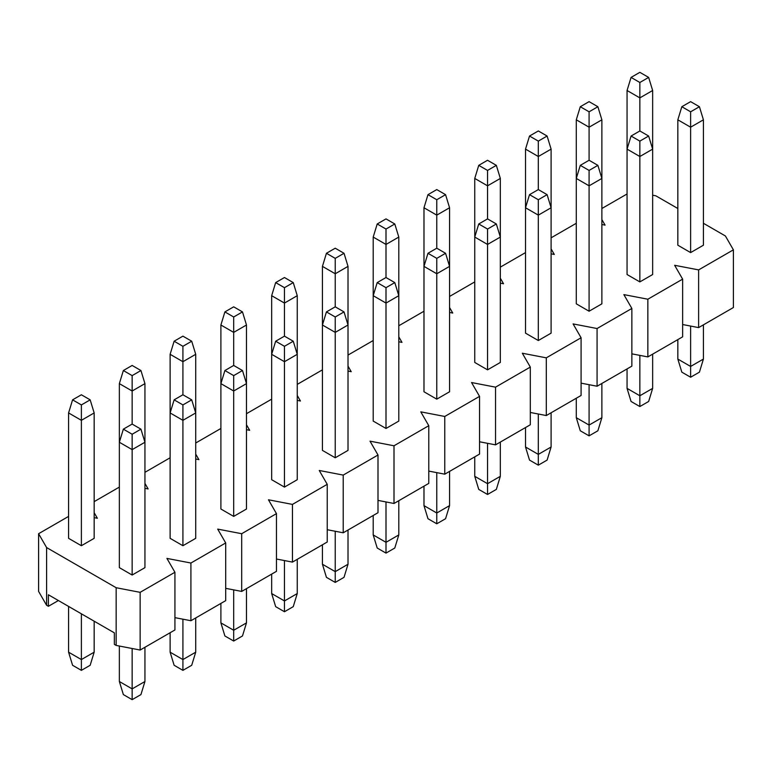 <?xml version="1.0" encoding="UTF-8"?>
<svg xmlns="http://www.w3.org/2000/svg" width="772" height="772" viewBox="0 0 772 772"><rect width="100%" height="100%" fill="white"/><g stroke="black" fill="none" stroke-linecap="round" stroke-linejoin="round"><path stroke-width="1.16" d="M699.422 106.719L703.417 119.814L690.622 127.197L690.622 252.598L677.835 245.206L677.835 119.814L681.83 106.719L690.622 111.805L699.422 106.719L690.622 101.643L681.83 106.719M690.622 252.598L703.417 245.206L703.417 119.814M690.622 111.805L690.622 127.197L677.835 119.814M38.6 533.713L38.6 591.42L46.6 605.267L48.395 606.3L48.395 594.768L114.352 632.847L114.352 644.388L116.157 645.421L140.137 650.043L174.926 629.962L174.926 572.264L140.137 592.336L116.157 587.724L46.6 547.56L38.6 533.713L68.583 516.4M682.631 324.529L698.621 327.608L733.4 307.526L733.4 249.829L698.621 269.901L674.631 265.288L682.631 279.136L682.631 336.843L647.853 356.915L631.863 353.846M597.074 386.232L631.863 366.15L631.863 308.453L597.074 328.534L597.074 386.232L581.084 383.153M546.306 415.548L581.084 395.467L581.084 337.76L546.306 357.841L546.306 415.548L530.316 412.47M495.537 444.855L530.316 424.774L530.316 367.076L495.537 387.158L495.537 444.855L479.547 441.777M444.768 474.172L479.547 454.09L479.547 396.383L444.768 416.465L444.768 474.172L428.778 471.094M394 503.479L428.778 483.397L428.778 425.7L394 445.782L394 503.479L378 500.401M327.232 529.717L343.222 532.796L378 512.714L378 455.007L343.222 475.089L319.241 470.476L327.232 484.324L292.453 504.406L268.463 499.783L276.463 513.631L241.684 533.713L217.694 529.1L225.694 542.948L190.916 563.029L166.926 558.407L174.926 572.264M276.463 559.024L292.453 562.103L327.232 542.021L327.232 484.324M225.694 588.341L241.684 591.42L276.463 571.338L276.463 513.631M174.926 617.648L190.916 620.727L225.694 600.645L225.694 542.948M647.853 356.915L647.853 299.218L682.631 279.136M576.288 223.282L551.102 237.824M525.52 252.598L500.333 267.131M627.057 193.975L601.88 208.508M373.204 340.529L348.018 355.072M474.751 281.905L449.565 296.448M423.982 311.222L398.796 325.765M386 428.47L398.796 421.078L398.796 295.686L386 303.078L386 428.47L373.204 421.078L373.204 295.686L377.209 282.6L386 287.676L394.791 282.6L386 277.524L377.209 282.6M487.537 369.846L500.333 362.454L500.333 237.062L487.537 244.444L487.537 369.846L474.751 362.454L474.751 178.438L478.746 165.353L487.537 170.429L496.338 165.353L487.537 160.267L478.746 165.353M589.084 311.222L601.88 303.83L601.88 178.438L589.084 185.82L589.084 311.222L576.288 303.83L576.288 178.438L580.283 165.353L589.084 170.429L597.875 165.353L589.084 160.267L580.283 165.353M394 445.782L370.01 441.159L378 455.007M444.768 416.465L420.779 411.852L428.778 425.7M495.537 387.158L471.547 382.536L479.547 396.383M546.306 357.841L522.326 353.229L530.316 367.076M597.074 328.534L573.094 323.912L581.084 337.76M647.853 299.218L623.863 294.605L631.863 308.453M703.417 223.282L725.4 235.981L733.4 249.829M677.835 208.508L655.843 195.818L652.649 195.2M601.88 224.517L605.074 225.125L601.88 219.586M551.102 253.824L554.306 254.442L551.102 248.902M500.333 283.141L503.537 283.758L500.333 278.209M449.565 312.448L452.759 313.065L449.565 307.526M398.796 341.764L401.99 342.382L398.796 336.843M348.018 371.071L351.221 371.689L348.018 366.15M322.435 369.846L297.249 384.388M297.249 400.388L300.453 401.006L297.249 395.467M271.667 399.153L246.48 413.695M246.48 429.695L249.674 430.313L246.48 424.774M220.898 428.47L195.712 443.012M195.712 459.012L198.906 459.63L195.712 454.09M170.12 457.777L144.943 472.319M144.943 488.319L148.137 488.937L144.943 483.397M119.351 487.093L94.165 501.636M94.165 517.636L97.368 518.253L94.165 512.714M639.853 281.905L652.649 274.523L652.649 149.121L639.853 156.513L639.853 281.905L627.057 274.523L627.057 149.121L631.062 136.036L639.853 141.112L648.644 136.036L639.853 130.96L631.062 136.036M538.316 340.529L551.102 333.147L551.102 207.755L538.316 215.137L538.316 340.529L525.52 333.147L525.52 149.121L529.515 136.036L538.316 141.112L547.107 136.036L538.316 130.96L529.515 136.036M436.769 399.153L449.565 391.771L449.565 266.379L436.769 273.761L436.769 399.153L423.982 391.771L423.982 207.755L427.977 194.66L436.769 199.736L445.569 194.66L436.769 189.584L427.977 194.66M81.378 545.717L94.165 538.335L94.165 412.933L81.378 420.325L81.378 545.717L68.583 538.335L68.583 412.933L72.578 399.848L81.378 404.924L90.17 399.848L81.378 394.772L72.578 399.848M132.147 575.034L144.943 567.642L144.943 442.25L132.147 449.632L132.147 575.034L119.351 567.642L119.351 383.626L123.356 370.531L132.147 375.617L140.938 370.531L132.147 365.455L123.356 370.531M233.684 516.4L246.48 509.018L246.48 383.626L233.684 391.008L233.684 516.4L220.898 509.018L220.898 383.626L224.893 370.531L233.684 375.617L242.485 370.531L233.684 365.455L224.893 370.531M335.231 457.777L348.018 450.394L348.018 325.002L335.231 332.385L335.231 457.777L322.435 450.394L322.435 266.379L326.431 253.284L335.231 258.359L344.022 253.284L335.231 248.208L326.431 253.284M284.463 487.093L297.249 479.711L297.249 354.309L284.463 361.701L284.463 487.093L271.667 479.711L271.667 354.309L275.662 341.224L284.463 346.3L293.254 341.224L284.463 336.148L275.662 341.224M182.916 545.717L195.712 538.335L195.712 412.933L182.916 420.325L182.916 545.717L170.12 538.335L170.12 354.309L174.125 341.224L182.916 346.3L191.717 341.224L182.916 336.148L174.125 341.224M48.395 606.3L58.392 600.539M698.621 269.901L698.621 327.608M690.622 377.228L681.83 372.152L677.835 359.067L690.622 366.449L703.417 359.067L699.422 372.152L690.622 377.228L690.622 326.064M703.417 324.838L703.417 359.067M677.835 359.067L677.835 339.612M386 553.109L377.209 548.024L373.204 534.938L386 542.32L398.796 534.938L394.791 548.024L386 553.109L386 501.945M373.204 534.938L373.204 515.484M398.796 500.71L398.796 534.938M589.084 435.852L580.283 430.776L576.288 417.691L589.084 425.073L601.88 417.691L597.875 430.776L589.084 435.852L589.084 384.697M576.288 417.691L576.288 398.236M601.88 383.462L601.88 417.691M639.853 406.545L631.062 401.469L627.057 388.374L639.853 395.766L652.649 388.374L648.644 401.469L639.853 406.545L639.853 355.381M627.057 388.374L627.057 368.919M652.649 354.145L652.649 388.374M436.769 523.792L427.977 518.716L423.982 505.621L436.769 513.013L449.565 505.621L445.569 518.716L436.769 523.792L436.769 472.628M423.982 505.621L423.982 486.167M449.565 471.402L449.565 505.621M487.537 494.476L478.746 489.4L474.751 476.314L487.537 483.697L500.333 476.314L496.338 489.4L487.537 494.476L487.537 443.321M474.751 476.314L474.751 456.86M500.333 442.086L500.333 476.314M538.316 465.169L529.515 460.093L525.52 446.998L538.316 454.39L551.102 446.998L547.107 460.093L538.316 465.169L538.316 414.004M525.52 446.998L525.52 427.543M551.102 412.779L551.102 446.998M496.338 165.353L500.333 178.438L487.537 185.82L487.537 218.891L478.746 223.976L487.537 229.052L496.338 223.976L487.537 218.891M500.333 178.438L500.333 237.062L496.338 223.976M487.537 170.429L487.537 185.82L474.751 178.438M386 287.676L386 303.078L373.204 295.686L373.204 237.062L377.209 223.976L386 229.052L394.791 223.976L386 218.891L377.209 223.976M394.791 282.6L398.796 295.686L398.796 237.062L386 244.444L386 277.524M589.084 170.429L589.084 185.82L576.288 178.438L576.288 119.814L580.283 106.719L589.084 111.805L597.875 106.719L589.084 101.643L580.283 106.719M597.875 165.353L601.88 178.438L601.88 119.814L589.084 127.197L589.084 160.267M445.569 194.66L449.565 207.755L436.769 215.137L436.769 248.208L427.977 253.284L436.769 258.359L445.569 253.284L436.769 248.208M449.565 207.755L449.565 266.379L445.569 253.284M436.769 199.736L436.769 215.137L423.982 207.755M639.853 141.112L639.853 156.513L627.057 149.121L627.057 90.498L631.062 77.412L639.853 82.488L648.644 77.412L639.853 72.336L631.062 77.412M648.644 136.036L652.649 149.121L652.649 90.498L639.853 97.89L639.853 130.96M436.769 258.359L436.769 273.761L423.982 266.379L427.977 253.284M547.107 136.036L551.102 149.121L538.316 156.513L538.316 189.584L529.515 194.66L538.316 199.736L547.107 194.66L538.316 189.584M551.102 149.121L551.102 207.755L547.107 194.66M538.316 141.112L538.316 156.513L525.52 149.121M344.022 253.284L348.018 266.379L335.231 273.761L335.231 306.831L326.431 311.907L335.231 316.983L344.022 311.907L335.231 306.831M348.018 266.379L348.018 325.002L344.022 311.907M335.231 258.359L335.231 273.761L322.435 266.379M487.537 229.052L487.537 244.444L474.751 237.062L478.746 223.976M639.853 82.488L639.853 97.89L627.057 90.498M648.644 77.412L652.649 90.498M538.316 199.736L538.316 215.137L525.52 207.755L529.515 194.66M386 229.052L386 244.444L373.204 237.062M394.791 223.976L398.796 237.062M589.084 111.805L589.084 127.197L576.288 119.814M597.875 106.719L601.88 119.814M335.231 316.983L335.231 332.385L322.435 325.002L326.431 311.907M190.916 563.029L190.916 620.727M140.137 592.336L140.137 650.043M292.453 504.406L292.453 562.103M241.684 533.713L241.684 591.42M343.222 475.089L343.222 532.796M46.6 605.267L46.6 547.56M116.157 645.421L116.157 587.724M335.231 582.416L326.431 577.34L322.435 564.245L335.231 571.637L348.018 564.245L344.022 577.34L335.231 582.416L335.231 531.252M348.018 530.026L348.018 564.245M322.435 564.245L322.435 544.791M233.684 641.04L224.893 635.964L220.898 622.879L233.684 630.261L246.48 622.879L242.485 635.964L233.684 641.04L233.684 589.876M220.898 622.879L220.898 603.414M246.48 588.65L246.48 622.879M81.378 670.357L72.578 665.281L68.583 652.186L81.378 659.568L94.165 652.186L90.17 665.281L81.378 670.357L81.378 613.808M68.583 652.186L68.583 606.416M94.165 621.19L94.165 652.186M284.463 611.733L275.662 606.647L271.667 593.562L284.463 600.944L297.249 593.562L293.254 606.647L284.463 611.733L284.463 560.568M271.667 593.562L271.667 574.107M297.249 559.333L297.249 593.562M132.147 699.664L123.356 694.588L119.351 681.502L132.147 688.885L144.943 681.502L140.938 694.588L132.147 699.664L132.147 648.499M119.351 681.502L119.351 646.039M144.943 647.274L144.943 681.502M182.916 670.357L174.125 665.281L170.12 652.186L182.916 659.568L195.712 652.186L191.717 665.281L182.916 670.357L182.916 619.192M170.12 652.186L170.12 632.731M195.712 617.957L195.712 652.186M140.938 370.531L144.943 383.626L132.147 391.008L132.147 424.079L123.356 429.155L132.147 434.24L140.938 429.155L132.147 424.079M144.943 383.626L144.943 442.25L140.938 429.155M132.147 375.617L132.147 391.008L119.351 383.626M233.684 375.617L233.684 391.008L220.898 383.626L220.898 325.002L224.893 311.907L233.684 316.983L242.485 311.907L233.684 306.831L224.893 311.907M242.485 370.531L246.48 383.626L246.48 325.002L233.684 332.385L233.684 365.455M81.378 404.924L81.378 420.325L68.583 412.933M90.17 399.848L94.165 412.933M284.463 346.3L284.463 361.701L271.667 354.309L271.667 295.686L275.662 282.6L284.463 287.676L293.254 282.6L284.463 277.524L275.662 282.6M293.254 341.224L297.249 354.309L297.249 295.686L284.463 303.078L284.463 336.148M191.717 341.224L195.712 354.309L182.916 361.701L182.916 394.772L174.125 399.848L182.916 404.924L191.717 399.848L182.916 394.772M195.712 354.309L195.712 412.933L191.717 399.848M182.916 346.3L182.916 361.701L170.12 354.309M132.147 434.24L132.147 449.632L119.351 442.25L123.356 429.155M284.463 287.676L284.463 303.078L271.667 295.686M293.254 282.6L297.249 295.686M182.916 404.924L182.916 420.325L170.12 412.933L174.125 399.848M233.684 316.983L233.684 332.385L220.898 325.002M242.485 311.907L246.48 325.002"/></g></svg>
